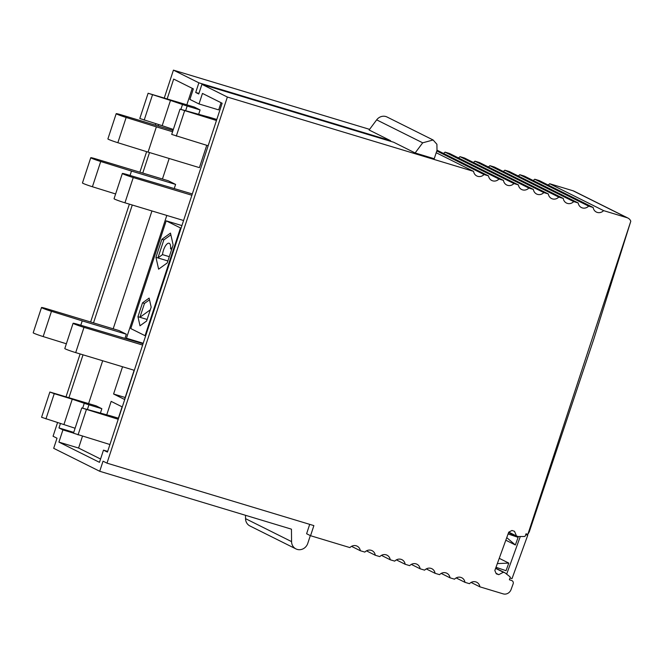 <?xml version="1.0" encoding="UTF-8"?>
<svg xmlns="http://www.w3.org/2000/svg" width="664" height="664" viewBox="0 0 664 664"><rect width="100%" height="100%" fill="white"/><g stroke="black" fill="none" stroke-linecap="round" stroke-linejoin="round"><path stroke-width="1" d="M630.8 221.228L593.815 339.096L529.316 531.723L527.839 534.395L630.8 221.228A6.657 6.15 -63.5 0 0 627.961 218.074L574.028 191.174A6.657 6.15 -63.5 0 0 573.132 190.817L549.676 183.729L603.601 210.629A6.657 6.15 -63.5 0 1 602.821 211.326A6.657 6.15 -63.5 0 1 596.38 212.065A6.657 6.15 -63.5 0 1 593.384 208.471A6.657 6.15 -63.5 0 1 593.159 207.483L588.653 206.122A6.657 6.15 -63.5 0 1 587.881 206.811A6.657 6.15 -63.5 0 1 581.432 207.558A6.657 6.15 -63.5 0 1 578.435 203.964A6.657 6.15 -63.5 0 1 578.219 202.968L573.704 201.607A6.657 6.15 -63.5 0 1 572.932 202.296A6.657 6.15 -63.5 0 1 566.483 203.043A6.657 6.15 -63.5 0 1 563.487 199.449A6.657 6.15 -63.5 0 1 563.271 198.453L558.756 197.092A6.657 6.15 -63.5 0 1 557.984 197.789A6.657 6.15 -63.5 0 1 551.535 198.528A6.657 6.15 -63.5 0 1 548.547 194.934A6.657 6.15 -63.5 0 1 548.323 193.946L543.808 192.585A6.657 6.15 -63.5 0 1 543.036 193.274A6.657 6.15 -63.5 0 1 536.587 194.012A6.657 6.15 -63.5 0 1 533.599 190.419A6.657 6.15 -63.5 0 1 533.375 189.431L528.868 188.07A6.657 6.15 -63.5 0 1 528.087 188.759A6.657 6.15 -63.5 0 1 521.647 189.506A6.657 6.15 -63.5 0 1 518.65 185.912A6.657 6.15 -63.5 0 1 518.426 184.916L513.919 183.554A6.657 6.15 -63.5 0 1 513.139 184.243A6.657 6.15 -63.5 0 1 506.698 184.99A6.657 6.15 -63.5 0 1 503.702 181.397A6.657 6.15 -63.5 0 1 503.478 180.4L498.971 179.039A6.657 6.15 -63.5 0 1 498.199 179.737A6.657 6.15 -63.5 0 1 491.75 180.475A6.657 6.15 -63.5 0 1 488.754 176.881A6.657 6.15 -63.5 0 1 488.538 175.894L484.023 174.532A6.657 6.15 -63.5 0 1 483.251 175.221A6.657 6.15 -63.5 0 1 476.802 175.968A6.657 6.15 -63.5 0 1 473.805 172.374A6.657 6.15 -63.5 0 1 473.59 171.378L227.362 97.035L201.914 84.345L393.644 142.229L415.133 152.952L422.694 142.818L433.102 139.988L436.912 144.271L437.003 150.305L434.239 158.721L415.133 152.952M603.601 210.629L627.065 217.717A6.657 6.15 -63.5 0 1 627.961 218.074M309.698 524.352L306.61 533.74L310.561 535.715L313.881 525.614L106.987 463.148L227.362 97.035M310.561 535.715L349.895 547.592A6.657 6.15 -63.5 0 1 350.675 546.895A6.657 6.15 -63.5 0 1 357.116 546.157A6.657 6.15 -63.5 0 1 360.112 549.75A6.657 6.15 -63.5 0 1 360.336 550.738L364.843 552.099A6.657 6.15 -63.5 0 1 365.615 551.41A6.657 6.15 -63.5 0 1 372.064 550.663A6.657 6.15 -63.5 0 1 375.06 554.257A6.657 6.15 -63.5 0 1 375.276 555.253L379.791 556.615A6.657 6.15 -63.5 0 1 380.563 555.926A6.657 6.15 -63.5 0 1 387.012 555.179A6.657 6.15 -63.5 0 1 390.009 558.773A6.657 6.15 -63.5 0 1 390.224 559.769L394.74 561.13A6.657 6.15 -63.5 0 1 395.512 560.441A6.657 6.15 -63.5 0 1 401.961 559.694A6.657 6.15 -63.5 0 1 404.949 563.288A6.657 6.15 -63.5 0 1 405.173 564.275L409.68 565.645A6.657 6.15 -63.5 0 1 410.46 564.948A6.657 6.15 -63.5 0 1 416.901 564.209A6.657 6.15 -63.5 0 1 419.897 567.803A6.657 6.15 -63.5 0 1 420.121 568.791L424.628 570.152A6.657 6.15 -63.5 0 1 425.408 569.463A6.657 6.15 -63.5 0 1 431.849 568.716A6.657 6.15 -63.5 0 1 434.845 572.31A6.657 6.15 -63.5 0 1 435.069 573.306L439.576 574.667A6.657 6.15 -63.5 0 1 440.348 573.978A6.657 6.15 -63.5 0 1 446.797 573.231A6.657 6.15 -63.5 0 1 449.794 576.825A6.657 6.15 -63.5 0 1 450.018 577.821L454.525 579.182A6.657 6.15 -63.5 0 1 455.296 578.485A6.657 6.15 -63.5 0 1 461.746 577.746A6.657 6.15 -63.5 0 1 464.742 581.34A6.657 6.15 -63.5 0 1 464.958 582.328L469.473 583.689A6.657 6.15 -63.5 0 1 470.245 583A6.657 6.15 -63.5 0 1 476.694 582.253A6.657 6.15 -63.5 0 1 479.682 585.847A6.657 6.15 -63.5 0 1 479.906 586.843L503.163 593.865A6.657 6.15 -63.5 0 0 511.072 589.541L513.139 583.839A2.664 2.457 -63.5 0 0 511.994 580.668L511.712 580.543A2.664 2.457 -63.5 0 1 511.994 580.668M511.712 580.543L509.379 579.755L510.135 577.672A0.888 0.822 -63.5 0 0 509.886 576.692L504.922 572.775L503.37 572.252L498.78 574.667L496.257 573.804L494.829 570.509L508.732 532.171L511.969 530.461L514.5 531.324L516.517 535.997L518.069 536.52L524.469 536.479A0.888 0.822 -63.5 0 0 525.29 535.873L526.046 533.79L527.839 534.395M106.987 463.148L103.036 461.181L99.716 471.274L53.693 448.316L57.013 438.215L53.062 436.248L57.577 422.503M66.043 396.765L80.12 353.945M90.619 322.007L129.372 204.138M139.88 172.192L146.628 151.658M155.343 125.139L155.816 123.72M164.274 97.981L173.428 70.135L198.876 82.826L390.606 140.718L390.241 141.2M369.582 129.355L173.428 70.135M498.971 179.039L445.046 152.139A6.657 6.15 -63.5 0 1 444.266 152.836A6.657 6.15 -63.5 0 1 443.419 153.384M445.046 152.139L449.553 153.5L503.478 180.4M513.919 183.554L459.994 156.654A6.657 6.15 -63.5 0 1 459.214 157.343A6.657 6.15 -63.5 0 1 458.367 157.899M459.994 156.654L464.501 158.015L518.426 184.916M528.868 188.07L474.934 161.169A6.657 6.15 -63.5 0 1 474.162 161.858A6.657 6.15 -63.5 0 1 473.316 162.414M474.934 161.169L479.449 162.531L533.375 189.431M543.808 192.585L489.883 165.676A6.657 6.15 -63.5 0 1 489.111 166.373A6.657 6.15 -63.5 0 1 488.264 166.921M489.883 165.676L494.398 167.037L548.323 193.946M558.756 197.092L504.831 170.191A6.657 6.15 -63.5 0 1 504.059 170.88A6.657 6.15 -63.5 0 1 503.212 171.436M504.831 170.191L509.346 171.553L563.271 198.453M573.704 201.607L519.779 174.707A6.657 6.15 -63.5 0 1 519.007 175.396A6.657 6.15 -63.5 0 1 518.152 175.952M519.779 174.707L524.286 176.068L578.219 202.968M588.653 206.122L534.727 179.222A6.657 6.15 -63.5 0 1 533.947 179.911A6.657 6.15 -63.5 0 1 533.101 180.467M534.727 179.222L539.234 180.583L593.159 207.483M549.676 183.729A6.657 6.15 -63.5 0 1 548.896 184.426A6.657 6.15 -63.5 0 1 548.049 184.974M422.694 142.818L376.662 119.86L369.109 129.995L390.606 140.718M436.206 152.728L473.59 171.378M484.023 174.532L436.787 150.969M437.036 150.205L488.538 175.894M508.79 532.138L516.517 535.997M496.033 573.298L498.78 574.667M495.601 568.376L503.37 572.252M495.676 568.168L504.922 572.775M471.091 582.444L479.906 586.843M456.151 577.937L464.958 582.328M441.203 573.422L450.018 577.821M426.255 568.907L435.069 573.306M411.306 564.392L420.121 568.791M396.358 559.885L405.173 564.275M381.41 555.37L390.224 559.769M366.47 550.854L375.276 555.253M351.522 546.347L360.336 550.738M198.876 82.826L195.706 92.47L198.743 93.981L201.914 84.345M60.474 423.391L58.98 427.931L62.922 429.899L58.913 442.108L99.475 462.335L103.484 450.134L107.435 452.101L222.133 103.244L202.462 93.433L199.001 103.957L189.887 99.409L193.348 88.885L173.677 79.074L167.17 98.853M158.704 124.608L158.239 126.019M149.516 152.546L142.768 173.063M132.269 205.01L93.516 322.878M83.017 354.825L68.94 397.636M376.662 119.86A8.873 8.2 -63.5 0 1 387.07 117.022L433.102 139.988M195.706 92.47L198.926 93.441M99.716 471.274L291.446 529.166L291.571 541.616L245.547 518.659L245.514 515.297M310.329 535.599L307.781 543.351A8.873 8.2 -63.5 0 1 295.953 548.912A8.873 8.2 -63.5 0 1 291.571 541.616M295.953 548.912L249.921 525.954A8.873 8.2 -63.5 0 1 245.547 518.659M58.98 427.931L73.737 432.389M199.001 103.957L218.672 109.892L221.037 102.696M103.484 450.134L107.668 451.395M58.913 442.108L78.584 448.042L100.563 459.015M62.922 429.899L73.505 433.094M82.46 436.231L78.584 448.042M192.245 88.337L186.841 104.796M169.179 158.488L162.439 179.006M151.94 210.953L113.187 328.813M102.679 360.759L88.602 403.571M166.805 215.435L126.442 338.217L143.216 343.28M126.442 338.217L129.173 339.578M122.541 366.752L113.585 394.001L125.172 397.504M113.585 394.001L124.533 399.462L134.136 370.255M118.375 418.187L122.101 406.841L111.154 401.38L106.721 414.875M87.399 409.472L88.934 404.799L101.858 408.709L96.081 405.828L49.875 392.026L41.575 417.274L75.098 428.239M101.858 408.709L100.347 413.307M180.923 109.311L182.5 104.497A12.425 0.739 18.2 0 0 187.173 106.024L200.088 109.933L194.32 107.053L148.105 93.25L170.482 100.43L162.182 125.679L173.337 129.455M200.088 109.933L198.577 114.532M216.804 119.47L210.04 117.428A12.425 0.739 18.2 0 0 206.504 116.474L180.01 109.162L216.464 120.499M208.164 145.748L171.702 134.41L180.01 109.162M109.925 444.523L73.472 433.194L81.772 407.945L108.273 415.257A12.425 0.739 -161.8 0 1 111.809 416.212L118.565 418.245M118.225 419.274L81.772 407.945M63.951 424.454L72.251 399.205L84.27 403.28A12.425 0.739 -161.8 0 0 88.934 404.799M45.941 418.926L54.24 393.677L72.251 399.205M54.24 393.677L49.875 392.026M187.173 106.024L185.638 110.689M148.105 93.25L139.805 118.499L162.182 125.679M182.5 104.497L170.482 100.43M130.044 175.42L131.472 171.063L175.603 184.418L168.307 180.774L95.882 158.912A8.433 0.506 -161.8 0 0 90.76 157.717L82.452 182.965A8.433 0.506 -161.8 0 0 92.42 186.75L115.619 193.963M175.603 184.418L174.25 188.51M131.472 171.063L100.72 161.501A8.433 0.506 -161.8 0 1 90.76 157.717M80.792 325.227L82.22 320.878L126.343 334.224L119.055 330.589L46.621 308.718A8.433 0.506 -161.8 0 0 41.5 307.523L33.2 332.78A8.433 0.506 -161.8 0 0 43.16 336.565L66.358 343.778M126.343 334.224L124.998 338.325M82.22 320.878L51.468 311.316A8.433 0.506 -161.8 0 1 41.5 307.523M172.997 130.476L121.313 114.872A8.433 0.506 18.2 0 0 116.192 113.677A8.433 0.506 18.2 0 0 126.152 117.462L156.372 126.857L148.072 152.106L199.416 167.643L206.753 145.325M148.072 152.106L117.852 142.71A8.433 0.506 -161.8 0 1 107.892 138.925L116.192 113.677M156.372 126.857L172.574 131.754M191.879 195.257L133.248 177.554A8.433 0.506 -161.8 0 1 122.35 173.478A8.433 0.506 -161.8 0 1 126.592 174.408L192.311 193.954M133.248 177.554L124.948 202.802A8.433 0.506 -161.8 0 1 114.05 198.727L122.35 173.478M124.948 202.802L183.579 220.506M142.627 345.064L83.996 327.36A8.433 0.506 -161.8 0 1 73.098 323.285A8.433 0.506 -161.8 0 1 77.331 324.215L143.059 343.761M83.996 327.36L75.696 352.609A8.433 0.506 -161.8 0 1 64.798 348.542L73.098 323.285M75.696 352.609L134.327 370.313M149.508 299.813L144.478 303.44L139.921 317.292L150.296 309.806M137.954 316.695L142.511 302.85L149.118 298.086L151.168 307.166L146.611 321.019L140.004 325.783L137.954 316.695L147.126 319.467L139.921 317.292M170.872 234.84L163.842 239.903L157.916 257.931L162.506 254.627A8.873 3.353 106.8 0 1 169.079 243.232A8.873 3.353 106.8 0 1 170.532 248.834L172.283 247.572M155.949 257.341L161.875 239.314L170.474 233.106L173.146 244.933L167.22 262.961L158.621 269.161L155.949 257.341L167.884 260.944L157.916 257.931M169.287 256.678L162.506 254.627M171.744 249.199L170.532 248.834M161.875 239.314L163.842 239.903M166.199 220.838L130.783 328.572L145.059 335.693L180.483 227.959L166.199 220.838L181.911 225.586M145.648 335.868L145.059 335.693M181.073 228.142L180.483 227.959M142.511 302.85L144.478 303.44M510.035 577.937L512.027 578.61L527.739 535.275L525.855 534.329M525.755 534.595L527.739 535.275M506.657 574.144L520.31 536.512M496 567.28L506.026 570.7L508.79 563.089L497.344 563.587M508.093 533.947L518.119 537.359L515.355 544.97L505.819 540.214M508.574 532.603L518.119 537.359M499.245 558.333L508.79 563.089M506.748 537.641L515.355 544.97M627.065 217.717L573.132 190.817M184.592 110.88L176.292 136.128M86.361 409.655L78.061 434.903M84.27 403.28L82.685 408.094M144.171 120.142L152.471 94.894M100.72 161.501L92.42 186.75M51.468 311.316L43.16 336.565M126.152 117.462L117.852 142.71"/></g></svg>
